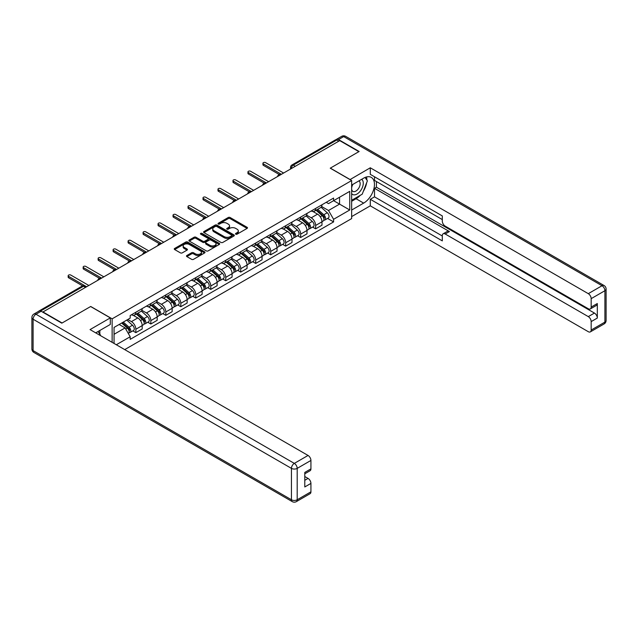 <?xml version="1.0" encoding="UTF-8"?>
<svg xmlns="http://www.w3.org/2000/svg" width="638" height="638" viewBox="0 0 638 638"><rect width="100%" height="100%" fill="white"/><g stroke="black" fill="none" stroke-linecap="round" stroke-linejoin="round"><path stroke-width="0.96" d="M235.765 234.178A0.933 0.542 0 0 0 237.081 234.178L247.097 228.396A1.332 0.774 0 0 0 247.488 227.854A1.332 0.774 0 0 0 247.097 227.311L230.127 217.51A1.332 0.774 0 0 0 228.244 217.51L218.228 223.3A0.933 0.542 0 0 0 219.544 224.058L220.844 223.308A4.267 2.464 0 0 1 226.881 223.308L228.292 224.129A4.267 2.464 0 0 1 229.536 225.868A4.267 2.464 0 0 1 228.292 227.606L226.992 228.356A0.933 0.542 0 0 0 228.316 229.122L229.608 228.372A4.267 2.464 0 0 1 235.645 228.372L237.057 229.186A4.267 2.464 0 0 1 238.309 230.932A4.267 2.464 0 0 1 237.057 232.671L235.765 233.42A0.933 0.542 0 0 0 235.765 234.178L235.765 233.42M186.862 255.503A1.332 0.774 0 0 0 186.471 256.045A1.332 0.774 0 0 0 186.862 256.588L191.623 259.339A1.332 0.774 0 0 0 193.505 259.339L204.631 252.919A1.332 0.774 0 0 0 205.021 252.377A1.332 0.774 0 0 0 204.631 251.827L187.66 242.033A1.332 0.774 0 0 0 185.778 242.033L174.653 248.453A1.332 0.774 0 0 0 174.262 248.995A1.332 0.774 0 0 0 174.653 249.546L180.402 252.863A1.332 0.774 0 0 0 182.285 252.863L187.046 250.112A1.332 0.774 0 0 0 187.436 249.57A1.332 0.774 0 0 0 187.046 249.027L184.199 247.377A3.565 2.058 0 0 1 183.154 245.925A3.565 2.058 0 0 1 185.355 244.019A3.565 2.058 0 0 1 189.239 244.466L200.412 250.917A3.565 2.058 0 0 1 201.456 252.377A3.565 2.058 0 0 1 199.255 254.275A3.565 2.058 0 0 1 195.372 253.828L193.505 252.752A1.332 0.774 0 0 0 191.623 252.752L186.862 255.503L186.862 256.588M112.136 318.833L90.716 306.471L62.093 322.995L42.985 311.958L339.743 140.623L358.859 151.661L330.237 168.185L351.65 180.546L112.136 318.833L112.136 342.343M220.939 242.416A1.332 0.774 0 0 0 222.821 242.416L233.947 235.988A1.332 0.774 0 0 0 234.337 235.446A1.332 0.774 0 0 0 233.947 234.904L216.976 225.102A1.332 0.774 0 0 0 215.094 225.102L203.969 231.53A1.332 0.774 0 0 0 203.578 232.072A1.332 0.774 0 0 0 203.969 232.615L220.939 242.416M201.09 234.385A0.933 0.542 0 0 1 202.039 234.513L219.273 244.466L208.163 250.878A1.332 0.774 0 0 1 206.281 250.878L189.311 241.076L194.072 238.349L194.072 237.24L189.311 239.992A1.332 0.774 0 0 0 188.92 240.534A1.332 0.774 0 0 0 189.311 241.076L189.311 239.992M194.072 238.349A1.332 0.774 0 0 1 195.954 238.349L195.954 237.24A1.332 0.774 0 0 0 194.072 237.24M195.954 237.24L202.836 241.22A1.332 0.774 0 0 0 204.726 241.22L207.884 239.394A1.332 0.774 0 0 0 208.275 238.851A1.332 0.774 0 0 0 207.884 238.301L200.715 234.17A0.933 0.542 0 0 1 202.039 233.404L219.289 243.365A1.332 0.774 0 0 1 219.679 243.907A1.332 0.774 0 0 1 219.289 244.458L219.289 243.365M124.713 349.608L351.65 218.587L351.65 180.546M39.022 311.097A2.719 1.571 -120 0 0 38.647 311.216A2.719 1.571 -120 0 0 38.36 311.48M295.282 166.295L293.265 165.13A2.719 1.571 60 0 0 291.901 165.003L335.413 139.881A2.719 1.571 60 0 1 336.768 140.017L293.265 165.13A2.719 1.571 120 0 0 291.343 168.464L291.343 168.568M338.786 141.181L336.768 140.017M315.635 208.435A6.244 3.605 60 0 1 314.343 211.242L320.683 207.581A6.244 3.605 -120 0 0 321.975 204.782M306.647 215.166L311.224 217.805A6.244 3.605 60 0 1 315.643 225.461L321.975 221.801A6.244 3.605 -120 0 0 317.557 214.153L313.019 211.529M321.975 221.801L321.975 225.182L315.643 228.843L312.596 227.088M314.343 211.242A6.244 3.605 60 0 1 311.272 210.963M315.643 225.461L315.643 228.843M300.657 217.087A6.244 3.605 60 0 1 299.366 219.895L305.698 216.234A6.244 3.605 -120 0 0 306.998 213.427M297.619 235.741L300.657 237.495L306.998 233.835L306.998 230.454A6.244 3.605 -120 0 0 302.579 222.798L298.042 220.182M299.366 219.895A6.244 3.605 60 0 1 296.287 219.608M291.662 223.818L296.239 226.458A6.244 3.605 60 0 1 300.657 234.114L300.657 237.495M285.672 225.74A6.244 3.605 60 0 1 284.381 228.54L290.721 224.879A6.244 3.605 -120 0 0 292.013 222.08M282.634 244.386L285.672 246.14L292.013 242.48L292.013 239.098A6.244 3.605 -120 0 0 287.594 231.45L283.057 228.827M284.381 228.54A6.244 3.605 60 0 1 281.302 228.26M276.677 232.463L281.254 235.111A6.244 3.605 60 0 1 285.672 242.759L285.672 246.14M270.695 234.385A6.244 3.605 60 0 1 269.396 237.192L275.736 233.532A6.244 3.605 -120 0 0 277.028 230.725M267.657 253.039L270.695 254.793L277.028 251.133L277.028 247.751A6.244 3.605 -120 0 0 272.609 240.095L268.08 237.48M269.396 237.192A6.244 3.605 60 0 1 266.325 236.913M261.7 241.116L266.277 243.756A6.244 3.605 60 0 1 270.695 251.412L270.695 254.793M255.71 243.038A6.244 3.605 60 0 1 254.418 245.845L260.759 242.185A6.244 3.605 -120 0 0 262.051 239.378M252.672 261.684L255.71 263.438L262.051 259.786L262.051 256.396A6.244 3.605 -120 0 0 257.632 248.748L253.095 246.132M254.418 245.845A6.244 3.605 60 0 1 251.34 245.558M246.715 249.761L251.292 252.409A6.244 3.605 60 0 1 255.71 260.057L255.71 263.438M240.725 251.683A6.244 3.605 60 0 1 239.433 254.49L245.774 250.83A6.244 3.605 -120 0 0 247.066 248.03M237.687 270.337L240.725 272.091L247.066 268.431L247.066 265.049A6.244 3.605 -120 0 0 242.647 257.401L238.11 254.777M239.433 254.49A6.244 3.605 60 0 1 236.355 254.211M231.73 258.414L236.307 261.054A6.244 3.605 60 0 1 240.725 268.71L240.725 272.091M225.748 260.336A6.244 3.605 60 0 1 224.456 263.143L230.789 259.483A6.244 3.605 -120 0 0 232.088 256.675M222.71 278.989L225.748 280.744L232.088 277.083L232.088 273.702A6.244 3.605 -120 0 0 227.67 266.046L223.133 263.43M224.456 263.143A6.244 3.605 60 0 1 221.378 262.856M216.753 267.067L221.33 269.707A6.244 3.605 60 0 1 225.748 277.363L225.748 280.744M210.763 268.989A6.244 3.605 60 0 1 209.471 271.788L215.811 268.135A6.244 3.605 -120 0 0 217.103 265.328M207.725 287.634L210.763 289.389L217.103 285.728L217.103 282.347A6.244 3.605 -120 0 0 212.685 274.699L208.148 272.075M209.471 271.788A6.244 3.605 60 0 1 206.393 271.509M201.767 275.712L206.345 278.359A6.244 3.605 60 0 1 210.763 286.007L210.763 289.389M195.786 277.634A6.244 3.605 60 0 1 194.486 280.441L200.826 276.78A6.244 3.605 -120 0 0 202.118 273.973M192.74 296.287L195.786 298.042L202.118 294.381L202.118 291A6.244 3.605 -120 0 0 197.7 283.344L193.17 280.728M194.486 280.441A6.244 3.605 60 0 1 191.416 280.162M186.79 284.365L191.368 287.004A6.244 3.605 60 0 1 195.786 294.66L195.786 298.042M180.801 286.287A6.244 3.605 60 0 1 179.509 289.094L185.841 285.433A6.244 3.605 -120 0 0 187.141 282.626M177.763 304.94L180.801 306.695L187.141 303.034L187.141 299.653A6.244 3.605 -120 0 0 182.723 291.997L178.185 289.381M179.509 289.094A6.244 3.605 60 0 1 176.431 288.807M171.805 293.017L176.383 295.657A6.244 3.605 60 0 1 180.801 303.305L180.801 306.695M165.816 294.939A6.244 3.605 60 0 1 164.524 297.739L170.864 294.078A6.244 3.605 -120 0 0 172.156 291.279M162.778 313.585L165.816 315.339L172.156 311.679L172.156 308.298A6.244 3.605 -120 0 0 167.738 300.65L163.2 298.026M164.524 297.739A6.244 3.605 60 0 1 161.446 297.46M156.82 301.662L161.398 304.31A6.244 3.605 60 0 1 165.816 311.958L165.816 315.339M150.839 303.584A6.244 3.605 60 0 1 149.539 306.392L155.879 302.731A6.244 3.605 -120 0 0 157.171 299.924M147.801 322.238L150.839 323.992L157.171 320.332L157.171 316.95A6.244 3.605 -120 0 0 152.761 309.294L148.223 306.679M149.539 306.392A6.244 3.605 60 0 1 146.469 306.104M141.843 310.315L146.421 312.955A6.244 3.605 60 0 1 150.839 320.611L150.839 323.992M135.854 312.237A6.244 3.605 60 0 1 134.562 315.036L140.902 311.384A6.244 3.605 -120 0 0 142.194 308.577M132.816 330.883L135.854 332.637L142.194 328.977L142.194 325.595A6.244 3.605 -120 0 0 137.776 317.947L133.238 315.324M134.562 315.036A6.244 3.605 60 0 1 131.484 314.757M127.783 319.502L131.436 321.608A6.244 3.605 60 0 1 135.854 329.256L135.854 332.637M326.249 202.31L328.506 203.618L349.736 191.36L339.552 197.238L339.552 204.112L328.506 210.492L321.624 206.513M114.05 343.451L114.05 327.43L130.192 318.115L130.192 315.507L333.594 198.067L333.594 200.675L349.736 209.99L333.594 219.305L328.506 210.492M349.736 191.36L349.736 209.99M114.05 334.304L125.096 327.924L130.192 336.744L130.192 339.352L333.594 221.912L333.594 219.305M130.192 336.744L116.307 344.751M125.096 327.924L119.147 324.487M327.581 218.435L333.594 221.912M236.132 234.313L237.057 233.779A4.267 2.464 0 0 0 238.309 232.041L238.309 230.932M229.536 225.868L229.536 226.976A4.267 2.464 0 0 1 228.292 228.715L227.367 229.249M247.081 228.412L230.127 218.619A1.332 0.774 0 0 0 228.244 218.619L218.603 224.193M233.931 236.004L216.976 226.219A1.332 0.774 0 0 0 215.094 226.219L203.985 232.631M231.594 235.829A0.933 0.542 0 0 0 231.594 235.063L216.697 226.466A0.933 0.542 0 0 0 215.373 226.466L214.009 227.256A4.267 2.464 0 0 0 212.757 228.994A4.267 2.464 0 0 0 214.009 230.741L224.193 236.618A4.267 2.464 0 0 0 230.222 236.618L231.594 235.829L231.594 236.937A0.933 0.542 0 0 0 231.865 236.554L231.865 235.446M212.757 228.994L212.757 230.103A4.267 2.464 0 0 0 214.009 231.849L214.009 230.741M231.594 236.937L230.222 237.727A4.267 2.464 0 0 1 224.193 237.727L214.009 231.849M195.954 238.349L202.836 242.328A1.332 0.774 0 0 0 204.726 242.328L207.884 240.502A1.332 0.774 0 0 0 208.275 239.96L208.275 238.851M209.982 245.335A3.565 2.058 0 0 0 213.866 245.782A3.565 2.058 0 0 0 216.067 243.883A3.565 2.058 0 0 0 215.022 242.424L211.09 240.151A1.332 0.774 0 0 0 209.2 240.151L206.042 241.977A1.332 0.774 0 0 0 205.651 242.52A1.332 0.774 0 0 0 206.042 243.07L209.982 245.335L209.982 246.451A3.565 2.058 0 0 0 213.866 246.89A3.565 2.058 0 0 0 216.067 244.992L216.067 243.883M205.651 242.52L205.651 243.628A1.332 0.774 0 0 0 206.042 244.179L206.042 243.07M209.982 246.451L206.042 244.179M201.456 252.377L201.456 253.485A3.565 2.058 0 0 1 199.255 255.383A3.565 2.058 0 0 1 195.372 254.937L193.505 253.86A1.332 0.774 0 0 0 191.623 253.86L186.878 256.604M183.154 245.925L183.154 247.034A3.565 2.058 0 0 0 184.199 248.485L184.199 247.377M187.03 250.128L184.199 248.485M204.615 252.927L187.66 243.142A1.332 0.774 0 0 0 185.778 243.142L174.668 249.554L174.653 248.453M316.073 210.245L322.174 215.692A3.397 1.962 60 0 1 323.243 220.947L321.975 221.673M316.233 210.388L319.104 212.047M316.687 209.886L323.482 215.955A1.627 0.941 60 0 1 323.992 218.475A1.627 0.941 60 0 1 323.841 218.531M317.708 209.304L323.809 214.751A3.397 1.962 60 0 1 324.878 219.998A3.397 1.962 60 0 1 323.849 220.11M321.105 207.262L327.27 212.757A3.397 1.962 60 0 1 328.331 218.005L324.878 219.998M279.308 174.541L263.39 165.354A1.563 0.901 180 0 1 262.936 164.716L262.936 163.272A1.563 0.901 -0 0 0 263.39 163.91L281.398 174.31M283.607 173.034L265.599 162.642A1.563 0.901 -0 0 0 263.901 162.443A1.563 0.901 -0 0 0 262.936 163.272M301.088 218.898L307.197 224.345A3.397 1.962 60 0 1 308.258 229.592L306.998 230.326M301.248 219.041L304.127 220.7M301.702 218.539L308.497 224.6A1.627 0.941 60 0 1 309.007 227.12A1.627 0.941 60 0 1 308.864 227.184M302.723 217.949L308.824 223.404A3.397 1.962 60 0 1 309.893 228.651A3.397 1.962 60 0 1 308.872 228.763M306.128 215.907L312.285 221.402A3.397 1.962 60 0 1 313.354 226.657L309.893 228.651M286.111 227.543L292.212 232.99A3.397 1.962 60 0 1 293.281 238.245L292.013 238.971M286.271 227.686L289.142 229.345M286.725 227.192L293.52 233.253A1.627 0.941 60 0 1 294.03 235.773A1.627 0.941 60 0 1 293.879 235.829M287.738 226.602L293.847 232.049A3.397 1.962 60 0 1 294.908 237.304A3.397 1.962 60 0 1 293.887 237.408M291.143 224.56L297.3 230.055A3.397 1.962 60 0 1 298.369 235.302L294.908 237.304M350.023 179.605L370.287 167.794L588.292 293.663L602.025 285.728L343.683 136.58L338.499 139.57L359.146 151.493L330.332 168.129L350.023 179.493M351.65 185.092L363.66 178.161A15.28 8.82 120 0 1 371.3 177.404A15.28 8.82 120 0 1 373.637 189.653A15.28 8.82 120 0 1 363.66 203.115L351.65 210.046M351.65 216.593L370.287 205.835L370.287 199.287L442.309 240.877L442.309 235.661A4.075 2.353 -120 0 1 443.155 233.795A4.075 2.353 -120 0 1 445.196 234.002L588.292 316.615L594.441 313.067A4.075 2.353 60 0 1 597.32 318.059L597.32 303.529A4.075 2.353 60 0 1 596.474 305.395L590.325 308.944A4.075 2.353 -120 0 0 591.171 307.077L591.171 298.648A4.075 2.353 -120 0 0 588.292 293.663M376.428 181.543L376.428 187.205L374.514 188.314L374.514 196.847L370.287 199.287M374.514 176.774L374.514 180.434L442.309 219.584M590.325 308.944A4.075 2.353 -120 0 1 588.292 308.744L445.196 226.123A4.075 2.353 -120 0 1 442.309 221.139L442.309 215.923L370.287 174.341L370.287 167.794M370.287 205.835L588.292 331.696A4.075 2.353 -120 0 0 590.325 331.896A4.075 2.353 -120 0 0 591.171 330.037L591.171 321.608A4.075 2.353 -120 0 0 588.292 316.615M338.499 139.57A4.075 2.353 -120 0 0 336.457 139.371A4.075 2.353 -120 0 0 336.027 139.762M374.514 188.314L449.423 231.562L445.196 234.002M376.428 187.205L594.441 313.067M374.514 196.847L442.309 235.996M443.155 233.795L447.382 231.355A4.075 2.353 60 0 1 449.423 231.562M351.65 201.289L356.068 198.737A15.28 8.82 120 0 0 360.303 195.292M363.341 191.296A15.28 8.82 120 0 0 366.627 182.819M366.874 180.083A15.28 8.82 120 0 0 366.499 176.965M41.159 311.24L35.975 314.231A4.075 2.353 -120 0 0 33.934 314.032L39.125 311.033A4.075 2.353 60 0 1 41.159 311.24L61.806 323.155L90.62 306.527L110.31 317.891L110.31 324.431L96.673 332.31A15.28 8.82 120 0 0 95.748 332.884M110.31 317.891L90.046 329.591L308.05 455.452A4.075 2.353 60 0 1 310.929 460.445L310.929 468.874A4.075 2.353 60 0 1 310.092 470.74L304.789 473.803M99.839 334.152L99.839 330.476M304.789 480.294L308.05 478.412A4.075 2.353 60 0 1 310.929 483.405L310.929 491.826A4.075 2.353 60 0 1 310.092 493.692L296.359 501.627A4.075 2.353 -120 0 0 297.196 499.761L310.929 491.826M310.929 468.874L304.789 472.423L304.789 486.954L310.929 483.405M308.05 478.412L304.789 476.522M351.65 193.577A8.828 5.096 120 0 0 358.676 192.82A8.828 5.096 120 0 0 363.277 183.21A8.828 5.096 120 0 0 361.666 179.31M352.391 184.669A8.828 5.096 120 0 0 351.65 186.256M351.65 189.215A6.045 3.493 120 0 0 352.87 191.392A6.045 3.493 120 0 0 357.527 189.773A6.045 3.493 120 0 0 360.167 183.688A6.045 3.493 120 0 0 358.915 180.921A6.045 3.493 120 0 0 358.899 180.913M352.894 184.382A6.045 3.493 120 0 0 351.65 188.003M365.04 177.468L367.4 180.825L362.217 194.191L351.849 200.172M98.005 331.537L100.413 334.974L100.222 335.468M264.323 183.194L248.413 174.007A1.563 0.901 180 0 1 247.951 173.369L247.951 171.925A1.563 0.901 -0 0 0 248.413 172.563L266.421 182.962M268.63 181.686L250.622 171.287A1.563 0.901 -0 0 0 248.916 171.096A1.563 0.901 -0 0 0 247.951 171.925M249.346 191.847L233.428 182.651A1.563 0.901 180 0 1 232.974 182.013L232.974 180.578A1.563 0.901 -0 0 0 233.428 181.216L251.436 191.607M253.645 190.331L235.637 179.94A1.563 0.901 -0 0 0 233.939 179.741A1.563 0.901 -0 0 0 232.974 180.578M271.126 236.196L277.227 241.642A3.397 1.962 60 0 1 278.296 246.89L277.028 247.624M271.286 236.339L274.165 237.998M271.74 235.837L278.535 241.898A1.627 0.941 60 0 1 279.045 244.418A1.627 0.941 60 0 1 278.902 244.482M272.761 235.255L278.862 240.701A3.397 1.962 60 0 1 279.93 245.949A3.397 1.962 60 0 1 278.902 246.061M276.166 233.205L282.323 238.7A3.397 1.962 60 0 1 283.384 243.955L279.93 245.949M256.141 244.848L262.25 250.295A3.397 1.962 60 0 1 263.319 255.543L262.051 256.277M256.309 244.992L259.18 246.651M256.763 244.49L263.55 250.551A1.627 0.941 60 0 1 264.068 253.071A1.627 0.941 60 0 1 263.917 253.126M257.776 243.899L263.885 249.346A3.397 1.962 60 0 1 264.945 254.602A3.397 1.962 60 0 1 263.925 254.706M261.181 241.858L267.338 247.353A3.397 1.962 60 0 1 268.407 252.6L264.945 254.602M241.164 253.493L247.265 258.94A3.397 1.962 60 0 1 248.334 264.196L247.066 264.922M241.324 253.637L244.194 255.296M241.778 253.142L248.573 259.203A1.627 0.941 60 0 1 249.083 261.724A1.627 0.941 60 0 1 248.932 261.779M242.791 252.552L248.9 257.999A3.397 1.962 60 0 1 249.968 263.247A3.397 1.962 60 0 1 248.94 263.358M246.196 250.511L252.353 256.005A3.397 1.962 60 0 1 253.422 261.253L249.968 263.247M234.361 200.492L218.451 191.304A1.563 0.901 180 0 1 217.989 190.666L217.989 189.223A1.563 0.901 -0 0 0 218.451 189.861L236.459 200.26M238.66 198.984L220.66 188.585A1.563 0.901 -0 0 0 218.954 188.393A1.563 0.901 -0 0 0 217.989 189.223M219.384 209.144L203.466 199.957A1.563 0.901 180 0 1 203.012 199.319L203.012 197.876A1.563 0.901 -0 0 0 203.466 198.514L221.474 208.913M223.683 207.637L205.675 197.238A1.563 0.901 -0 0 0 203.969 197.038A1.563 0.901 -0 0 0 203.012 197.876M204.399 217.789L188.481 208.602A1.563 0.901 180 0 1 188.027 207.964L188.027 206.529A1.563 0.901 -0 0 0 188.481 207.167L206.489 217.558M208.698 216.282L190.69 205.891A1.563 0.901 -0 0 0 188.992 205.691A1.563 0.901 -0 0 0 188.027 206.529M226.179 262.146L232.288 267.593A3.397 1.962 60 0 1 233.349 272.841L232.08 273.574M226.338 262.29L229.217 263.949M226.793 261.787L233.588 267.848A1.627 0.941 60 0 1 234.098 270.368A1.627 0.941 60 0 1 233.955 270.432M227.814 261.205L233.915 266.652A3.397 1.962 60 0 1 234.983 271.9A3.397 1.962 60 0 1 233.955 272.011M231.219 259.156L237.376 264.65A3.397 1.962 60 0 1 238.445 269.906L234.983 271.9M189.414 226.442L173.504 217.255A1.563 0.901 180 0 1 173.042 216.617L173.042 215.173A1.563 0.901 -0 0 0 173.504 215.811L191.512 226.211M193.721 224.935L175.713 214.535A1.563 0.901 -0 0 0 174.007 214.344A1.563 0.901 -0 0 0 173.042 215.173M211.194 270.791L217.303 276.238A3.397 1.962 60 0 1 218.371 281.494L217.103 282.227M211.361 270.935L214.232 272.593M211.816 270.44L218.611 276.501A1.627 0.941 60 0 1 219.121 279.021A1.627 0.941 60 0 1 218.97 279.077M212.829 269.85L218.938 275.297A3.397 1.962 60 0 1 219.998 280.553A3.397 1.962 60 0 1 218.978 280.656M216.234 267.808L222.391 273.303A3.397 1.962 60 0 1 223.459 278.551L219.998 280.553M174.437 235.095L158.519 225.9A1.563 0.901 180 0 1 158.064 225.27L158.064 223.826A1.563 0.901 -0 0 0 158.519 224.464L176.527 234.856M178.736 233.58L160.728 223.188A1.563 0.901 -0 0 0 159.029 222.989A1.563 0.901 -0 0 0 158.064 223.826M196.217 279.444L202.318 284.891A3.397 1.962 60 0 1 203.386 290.138L202.118 290.872M196.376 279.588L199.247 281.246M196.831 279.085L203.626 285.146A1.627 0.941 60 0 1 204.136 287.666A1.627 0.941 60 0 1 203.985 287.73M197.852 278.503L203.953 283.95A3.397 1.962 60 0 1 205.021 289.197A3.397 1.962 60 0 1 203.993 289.309M201.249 276.453L207.414 281.956A3.397 1.962 60 0 1 208.474 287.204L205.021 289.197M159.452 243.74L143.534 234.553A1.563 0.901 180 0 1 143.079 233.915L143.079 232.471A1.563 0.901 -0 0 0 143.534 233.109L161.542 243.509M163.751 242.233L145.743 231.833A1.563 0.901 -0 0 0 144.044 231.642A1.563 0.901 -0 0 0 143.079 232.471M181.232 288.097L187.341 293.544A3.397 1.962 60 0 1 188.401 298.791L187.141 299.525M181.399 288.24L184.27 289.899M181.846 287.738L188.641 293.799A1.627 0.941 60 0 1 189.151 296.319A1.627 0.941 60 0 1 189.007 296.375M182.867 287.148L188.968 292.595A3.397 1.962 60 0 1 190.036 297.85A3.397 1.962 60 0 1 189.015 297.954M186.272 285.106L192.429 290.601A3.397 1.962 60 0 1 193.497 295.857L190.036 297.85M144.475 252.393L128.557 243.206A1.563 0.901 180 0 1 128.094 242.568L128.094 241.124A1.563 0.901 -0 0 0 128.557 241.762L146.565 252.162M148.774 250.886L130.766 240.486A1.563 0.901 -0 0 0 129.059 240.295A1.563 0.901 -0 0 0 128.094 241.124M166.255 296.742L172.356 302.189A3.397 1.962 60 0 1 173.424 307.444L172.156 308.17M166.414 296.885L169.285 298.544M166.869 296.391L173.664 302.452A1.627 0.941 60 0 1 174.174 304.972A1.627 0.941 60 0 1 174.022 305.028M167.882 295.801L173.991 301.248A3.397 1.962 60 0 1 175.059 306.495A3.397 1.962 60 0 1 174.03 306.607M171.287 293.759L177.444 299.254A3.397 1.962 60 0 1 178.512 304.501L175.059 306.495M129.49 261.046L113.572 251.851A1.563 0.901 180 0 1 113.117 251.213L113.117 249.777A1.563 0.901 -0 0 0 113.572 250.415L131.58 260.806M133.789 259.53L115.781 249.139A1.563 0.901 -0 0 0 114.082 248.94A1.563 0.901 -0 0 0 113.117 249.777M151.27 305.395L157.379 310.842A3.397 1.962 60 0 1 158.439 316.089L157.171 316.823M151.429 305.538L154.308 307.197M151.884 305.036L158.679 311.097A1.627 0.941 60 0 1 159.189 313.617A1.627 0.941 60 0 1 159.045 313.681M152.905 304.454L159.006 309.901A3.397 1.962 60 0 1 160.074 315.148A3.397 1.962 60 0 1 159.045 315.26M156.31 302.404L162.467 307.899A3.397 1.962 60 0 1 163.527 313.154L160.074 315.148M114.505 269.691L98.595 260.503A1.563 0.901 180 0 1 98.132 259.865L98.132 258.422A1.563 0.901 -0 0 0 98.595 259.06L116.602 269.459M118.812 268.183L100.804 257.784A1.563 0.901 -0 0 0 99.097 257.592A1.563 0.901 -0 0 0 98.132 258.422M136.285 314.04L142.394 319.486A3.397 1.962 60 0 1 143.462 324.742L142.194 325.476M136.452 314.183L139.323 315.85M136.907 313.689L143.694 319.75A1.627 0.941 60 0 1 144.212 322.27A1.627 0.941 60 0 1 144.06 322.326M137.92 313.099L144.028 318.545A3.397 1.962 60 0 1 145.089 323.801A3.397 1.962 60 0 1 144.068 323.905M141.325 311.057L147.482 316.552A3.397 1.962 60 0 1 148.55 321.799L145.089 323.801M99.528 278.343L83.61 269.156A1.563 0.901 180 0 1 83.155 268.518L83.155 267.075A1.563 0.901 -0 0 0 83.61 267.713L101.617 278.104M103.827 276.828L85.819 266.437A1.563 0.901 -0 0 0 84.12 266.237A1.563 0.901 -0 0 0 83.155 267.075M121.683 323.027L127.409 328.139A3.397 1.962 60 0 1 128.477 333.387L128.31 333.491M121.738 322.995L124.338 324.495M122.297 322.668L128.716 328.403A1.627 0.941 60 0 1 129.227 330.923A1.627 0.941 60 0 1 129.075 330.978M123.309 322.086L129.043 327.198A3.397 1.962 60 0 1 130.112 332.446A3.397 1.962 60 0 1 129.083 332.558M126.771 320.085L132.505 325.205A3.397 1.962 60 0 1 133.565 330.452L130.112 332.446M82.621 285.88L68.625 277.801A1.563 0.901 180 0 1 68.17 277.163L68.17 275.72A1.563 0.901 -0 0 0 68.625 276.358L86.632 286.757M88.841 285.481L70.834 275.082A1.563 0.901 -0 0 0 69.135 274.89A1.563 0.901 -0 0 0 68.17 275.72M291.438 168.512L291.343 168.464A2.719 1.571 0 0 1 290.545 167.347L290.545 169.03M150.839 320.611L157.171 316.95M165.816 311.958L172.156 308.298M180.801 303.305L187.141 299.653M195.786 294.66L202.118 291M210.763 286.007L217.103 282.347M225.748 277.363L232.088 273.702M240.725 268.71L247.066 265.049M255.71 260.057L262.051 256.396M270.695 251.412L277.028 247.751M285.672 242.759L292.013 239.098M300.657 234.114L306.998 230.454M135.854 329.256L142.194 325.595M131.436 321.608L137.776 317.947M146.421 312.955L152.761 309.294M161.398 304.31L167.738 300.65M176.383 295.657L182.723 291.997M191.368 287.004L197.7 283.344M206.345 278.359L212.685 274.699M221.33 269.707L227.67 266.046M236.307 261.054L242.647 257.401M251.292 252.409L257.632 248.748M266.277 243.756L272.609 240.095M281.254 235.111L287.594 231.45M296.239 226.458L302.579 222.798M311.224 217.805L317.557 214.153M280.8 174.66A2.719 1.571 120 0 0 279.603 175.346M265.815 183.305A2.719 1.571 120 0 0 264.618 183.999M250.838 191.958A2.719 1.571 120 0 0 249.633 192.652M235.853 200.603A2.719 1.571 120 0 0 234.656 201.297M220.876 209.256A2.719 1.571 120 0 0 219.671 209.95M205.891 217.909A2.719 1.571 120 0 0 204.694 218.595M190.906 226.554A2.719 1.571 120 0 0 189.709 227.248M175.928 235.207A2.719 1.571 120 0 0 174.724 235.9M160.943 243.852A2.719 1.571 120 0 0 159.747 244.545M145.958 252.504A2.719 1.571 120 0 0 144.762 253.198M130.981 261.157A2.719 1.571 120 0 0 129.777 261.843M115.996 269.802A2.719 1.571 120 0 0 114.8 270.496M101.019 278.455A2.719 1.571 120 0 0 99.815 279.149M85.532 287.395L83.514 286.231L40.633 310.985M86.329 286.933L84.87 286.095A2.719 1.571 120 0 0 83.514 286.231A2.719 1.571 60 0 0 82.158 286.095L38.647 311.216M237.057 233.779L237.057 232.671M226.992 229.122L226.992 228.356M228.292 228.715L228.292 227.606M218.228 224.058L218.228 223.3M228.244 218.619L228.244 217.51M230.127 218.619L230.127 217.51M247.097 228.396L247.097 227.311M203.969 232.615L203.969 231.53M215.094 226.219L215.094 225.102M216.976 226.219L216.976 225.102M233.947 235.988L233.947 234.904M224.193 237.727L224.193 236.618M230.222 237.727L230.222 236.618M202.836 242.328L202.836 241.22M204.726 242.328L204.726 241.22M207.884 240.502L207.884 239.394M202.039 234.513L202.039 233.404M191.623 253.86L191.623 252.752M193.505 253.86L193.505 252.752M195.372 254.937L195.372 253.828M187.046 250.112L187.046 249.027M185.778 243.142L185.778 242.033M187.66 243.142L187.66 242.033M204.631 252.919L204.631 251.827M322.174 215.692L320.276 216.792M324.327 217.725L323.721 218.076M327.27 212.757L323.809 214.751M263.39 163.91L263.39 165.354M307.197 224.345L305.291 225.445M309.35 226.378L308.736 226.729M312.285 221.402L308.824 223.404M292.212 232.99L290.306 234.09M294.365 235.023L293.751 235.382M297.3 230.055L293.847 232.049M591.171 307.077L597.32 303.529M597.32 318.059L591.171 321.608M591.171 330.037L604.904 322.102L604.904 290.721L591.171 298.648M356.068 198.737L363.66 203.115M604.904 322.102A4.075 2.353 60 0 1 604.066 323.968A4.075 4.075 0 0 0 606.1 320.443A4.075 2.353 180 0 1 604.904 322.102M604.904 290.721A4.075 2.353 0 0 0 606.1 289.062A4.075 4.075 0 0 0 604.066 285.529A4.075 2.353 -60 0 0 602.025 285.728A4.075 2.353 60 0 1 604.904 290.721M336.457 139.371L341.641 136.373A4.075 2.353 60 0 1 343.683 136.58A4.075 2.353 -60 0 1 345.716 136.373L604.066 285.529M33.934 314.032A4.075 4.075 0 0 0 31.9 317.557A4.075 2.353 180 0 0 33.096 319.223A4.075 2.353 -60 0 1 35.975 314.231L294.317 463.387A4.075 2.353 -60 0 0 291.438 468.372L33.096 319.223L33.096 350.605L291.438 499.761L291.438 468.372A4.075 2.353 0 0 0 297.196 468.372L297.196 499.761A4.075 2.353 180 0 1 291.438 499.761A4.075 2.353 -60 0 0 292.284 501.627A4.075 4.075 0 0 0 296.359 501.627M310.929 460.445L297.196 468.372A4.075 2.353 -120 0 0 294.317 463.387L308.05 455.452M33.934 352.471A4.075 2.353 -60 0 1 33.096 350.605A4.075 2.353 0 0 1 31.9 348.938A4.075 4.075 0 0 0 33.934 352.471L292.284 501.627M248.413 172.563L248.413 174.007M233.428 181.216L233.428 182.651M277.227 241.642L275.329 242.743M279.38 243.676L278.774 244.027M282.323 238.7L278.862 240.701M262.25 250.295L260.344 251.388M264.403 252.321L263.789 252.68M267.338 247.353L263.885 249.346M247.265 258.94L245.367 260.041M249.418 260.974L248.812 261.325M252.353 256.005L248.9 257.999M218.451 189.861L218.451 191.304M203.466 198.514L203.466 199.957M188.481 207.167L188.481 208.602M232.288 267.593L230.382 268.694M234.441 269.627L233.827 269.978M237.376 264.65L233.915 266.652M173.504 215.811L173.504 217.255M217.303 276.238L215.397 277.339M219.456 278.272L218.842 278.631M222.391 273.303L218.938 275.297M158.519 224.464L158.519 225.9M202.318 284.891L200.42 285.991M204.471 286.925L203.865 287.275M207.414 281.956L203.953 283.95M143.534 233.109L143.534 234.553M187.341 293.544L185.435 294.636M189.494 295.577L188.88 295.928M192.429 290.601L188.968 292.595M128.557 241.762L128.557 243.206M172.356 302.189L170.45 303.289M174.509 304.222L173.895 304.573M177.444 299.254L173.991 301.248M113.572 250.415L113.572 251.851M157.379 310.842L155.473 311.942M159.532 312.875L158.918 313.226M162.467 307.899L159.006 309.901M98.595 259.06L98.595 260.503M142.394 319.486L140.488 320.587M144.547 321.52L143.933 321.879M147.482 316.552L144.028 318.545M83.61 267.713L83.61 269.156M127.409 328.139L125.766 329.088M129.562 330.173L128.956 330.524M132.505 325.205L129.043 327.198M68.625 276.358L68.625 277.801M281.031 174.525A2.719 2.719 0 0 0 277.546 176.535M266.046 183.17A2.719 2.719 0 0 0 262.561 185.187M251.069 191.823A2.719 2.719 0 0 0 247.584 193.832M236.084 200.476A2.719 2.719 0 0 0 232.599 202.485M221.099 209.12A2.719 2.719 0 0 0 217.614 211.138M206.122 217.773A2.719 2.719 0 0 0 202.637 219.783M191.137 226.426A2.719 2.719 0 0 0 187.652 228.436M176.16 235.071A2.719 2.719 0 0 0 172.675 237.081M161.175 243.724A2.719 2.719 0 0 0 157.69 245.734M146.19 252.369A2.719 2.719 0 0 0 142.705 254.387M131.213 261.022A2.719 2.719 0 0 0 127.728 263.031M116.228 269.675A2.719 2.719 0 0 0 112.743 271.684M101.251 278.32A2.719 2.719 0 0 0 97.758 280.337M84.87 286.095A2.719 2.719 0 0 0 82.158 286.095M291.901 165.003A2.719 2.719 0 0 0 290.545 167.347M590.325 331.896L604.066 323.968M606.1 320.443L606.1 289.062M345.716 136.373A4.075 4.075 0 0 0 341.641 136.373M31.9 317.557L31.9 348.938"/></g></svg>
